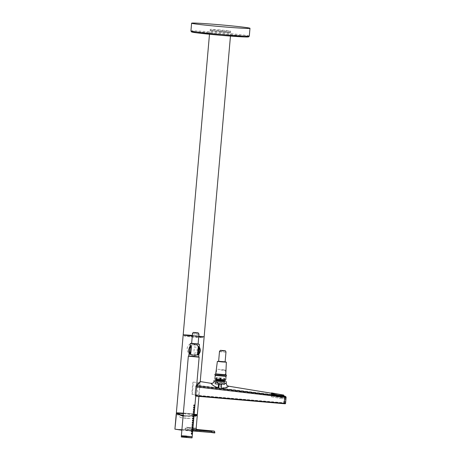 <?xml version="1.0" encoding="UTF-8"?>
<svg xmlns="http://www.w3.org/2000/svg" width="461" height="461" viewBox="0 0 461 461"><rect width="100%" height="100%" fill="white"/><g stroke="black" fill="none" stroke-linecap="round" stroke-linejoin="round"><path stroke-width="0.35" stroke-dasharray="2.31 1.73" d="M193.972 337.227L184.492 336.127L199.855 337.273L202.65 337.717L193.972 337.227M194.069 336.15L184.584 335.049L199.947 336.196L202.742 336.634L194.069 336.15M194.133 336.196A10.528 0.311 5 0 0 198.766 336.559A10.528 0.311 -175 0 1 194.133 336.196A10.528 0.311 -175 0 1 192.277 336.029A10.528 0.311 5 0 0 194.133 336.196M192.335 335.412A10.528 0.311 -175 0 1 193.199 335.487A10.528 0.311 -175 0 1 204.148 336.761A10.528 0.311 5 0 0 193.199 335.487A10.528 0.311 5 0 0 183.178 334.922M220.75 31.93A10.528 0.311 5 0 0 230.771 32.495A10.528 0.311 5 0 0 219.816 31.221A10.528 0.311 5 0 0 209.801 30.657A10.528 0.311 5 0 0 220.75 31.93M219.943 29.936A10.2 0.3 5 0 0 210.239 29.389A10.2 0.3 5 0 0 220.848 30.622A10.2 0.3 5 0 0 230.558 31.169A10.2 0.3 5 0 0 219.943 29.936M220.738 31.918A10.2 0.3 -175 0 1 210.124 30.685A10.2 0.3 -175 0 1 219.834 31.233A10.2 0.3 -175 0 1 230.442 32.466A10.2 0.3 -175 0 1 220.738 31.918M225.729 379.749L214.93 378.804M216.002 380.59L224.351 381.443L216.002 380.59M215.304 381.985L224.807 382.814L215.512 382.054M215.149 383.794L224.645 384.624L219.28 384.301M215.869 381.731L224.3 382.463L215.869 381.731L215.921 381.08L216.353 381.063L224.357 381.817L215.927 381.086L215.662 380.648L224.686 381.437L224.3 382.463L224.807 382.814M216.065 379.697L224.455 380.434M215.103 380.561L225.25 381.449M221.021 378.176L216.249 377.571L224.461 378.279L221.021 378.176L220.905 379.495M224.444 380.567L216.411 379.743L216.601 377.582M216.411 379.743L216.065 379.731M216.249 377.571L216.123 379.023M224.167 379.737L224.282 378.395M224.634 378.406L224.513 379.755M220.151 379.432L220.266 378.106M216.716 379.092L216.831 377.755M216.307 379.04L216.422 377.703M219.672 379.968L219.862 377.807M220.427 380.031L220.617 377.87M223.862 380.383L224.052 378.222M224.271 380.44L224.461 378.279M220.923 370.056L225.654 370.604L220.923 370.056M216.215 374.142L225.273 374.926L216.215 374.142L216.589 369.814L217.298 369.221L225.06 369.895L217.298 369.221M189.419 353.662A5.751 5.739 127.1 0 0 198.61 349.571A5.751 5.739 127.1 0 0 190.56 343.825A5.751 5.739 127.1 0 0 189.419 353.662L191.027 354.855L191.344 354.63L191.027 354.855C192.721 355.846 194.513 355.984 196.409 355.27L193.614 355.425L191.344 354.63C188.993 352.636 188.785 349.945 190.376 353.627L191.015 346.257C189.022 348.96 189.834 346.442 192.116 345.064L194.582 344.586C198.449 344.701 200.224 350.959 198.489 346.897L197.683 354.175L198.322 354.515C200.558 351.005 199.429 353.581 196.415 355.264C194.536 355.99 192.744 355.857 191.027 354.855L189.148 352.821M198.945 353.351L196.409 355.27L196.15 354.993C198.841 353.397 199.878 350.942 197.878 354.273L198.962 352.417L199.169 348.389L198.489 346.897L198.904 346.649M193.822 353.126C197.89 353.714 198.507 347.093 194.381 346.868L193.822 353.126M190.03 346.125L192.104 344.632L197.608 345.439L199.089 346.805M197.683 354.175L198.409 354.578M191.401 346.442L190.577 346.004L191.015 346.257L189.834 347.571L189.338 351.576L190.376 353.627L189.915 353.789L190.773 353.627M190.606 353.564L191.229 346.372M197.343 414.554A10.528 0.311 5 0 0 186.394 413.281A10.407 0.311 5 0 0 176.5 412.745A10.407 0.311 5 0 0 187.322 413.984A10.407 0.311 5 0 0 197.216 414.525A10.407 0.311 5 0 0 186.394 413.287A10.528 0.311 5 0 0 176.373 412.716M186.711 418.375L190.456 418.415L180.868 417.706L186.711 418.375M197.106 417.637L196.161 428.344L191.667 427.727L192.145 429.058L196.738 429.617M176.5 413.465L178.724 413.822C183.541 416.202 188.728 416.646 194.277 415.165L197.089 415.24M194.006 415.891L183.109 415.914M174.915 429.151L185.074 429.767L175.111 429.387M176.269 413.661L178.447 414.001C182.187 416.341 190.013 417.015 194.507 415.384L197.285 415.476L197.101 417.568M193.977 416.202L183.092 416.168M181.882 430.004L192.669 431.156L185.743 430.557L185.869 429.26L189.402 429.566L189.281 428.015L186.008 427.739L185.869 429.26M189.281 428.015L192.266 428.234L192.836 429.635M192.784 429.854L189.402 429.566M211.247 430.707L188.699 428.972L188.578 427.428L191.667 427.727M196.841 429.658L192.237 429.277M214.676 432.971L214.411 432.383L211.345 432.032L211.224 430.914L214.521 431.427M178.447 414.001L178.724 413.822C181.404 414.963 181.64 415.494 186.791 416.041C189.448 416.15 191.949 415.857 194.288 415.159L194.507 415.384M196.323 415.275L194.288 415.159M183.311 413.621A10.528 0.311 5 0 0 187.327 413.99A10.528 0.311 5 0 0 194.127 414.497M271.621 396.829L282.495 398.788L271.621 396.829M282.414 397.843L271.546 395.884L282.414 397.843M271.598 393.976L283.25 396.12L271.333 393.976L271.454 393.273M271.673 395.711L282.835 397.728L271.673 395.711M271.731 395.371L282.893 397.382L271.731 395.371M271.512 395.042L283.221 397.157L271.512 395.042M271.644 394.293L283.094 396.402L271.385 394.293L271.333 393.976M283.25 396.12L283.596 395.647M283.094 396.402L283.515 396.126M192.03 394.345A6.154 0.288 -85.1 0 0 192.035 394.351A6.154 0.288 -85.1 0 0 192.842 388.335A6.154 0.288 -85.1 0 0 193.101 382.088A6.154 0.288 -85.1 0 0 193.09 382.088A6.154 0.288 -85.1 0 0 192.283 388.104A6.154 0.288 -85.1 0 0 192.03 394.345L199.054 394.956L200.126 382.728L193.09 382.088M200.12 382.693C199.313 382.878 198.386 384.791 197.331 388.444C197.734 392.248 198.305 394.414 199.048 394.95L199.054 394.956M215.103 380.469L225.268 381.356M218.658 384.243L218.866 383.368L220.796 383.702L220.692 388.156L285.059 396.114M218.866 383.368L213.956 381.161M271.408 393.302L277.758 394.939L283.619 395.722L278.311 395.354L273.39 394.207L271.408 393.302L271.264 394.149L283.527 396.304L271.258 394.138M200.224 381.627L196.847 385.782L196.415 386.888L195.648 395.671L195.942 395.993A10.528 0.311 5 0 0 198.962 396.039A10.528 0.311 5 0 0 195.257 395.475L194.934 395.129L195.706 386.353L196.167 385.263L200.207 381.679L198.933 396.385M195.775 395.688L196.023 396.132C200.281 396.345 200.051 396.166 195.331 395.607L195.009 395.129L283.601 402.758L285.572 403.381M202.108 381.852L204.338 382.215M195.257 395.475L283.584 403.202L285.1 403.773M196.542 386.906L195.741 395.688L196.023 396.132L195.608 395.671L196.415 386.888M194.934 395.129L195.775 386.353L284.126 396.737L286.097 397.388M284.483 403.306A0.432 0.432 127.1 0 0 284.956 402.914L285.48 396.921A0.749 0.749 62 0 0 284.898 396.126M283.584 403.202L284.27 396.045M195.706 386.353L196.253 385.2L216.618 387.661M217.944 387.822L220.692 388.156C225.337 387.39 227.947 386.733 228.529 386.185M196.835 385.713L196.576 386.531M199.06 394.944L199.008 396.137L195.326 395.607L194.888 395.123L195.654 386.341L196.15 385.183C197.913 383.01 200.789 381.068 200.345 381.558L200.351 381.558C199.924 381.564 198.553 382.774 196.253 385.2L196.167 385.263M277.557 395.964L277.776 394.852L271.339 393.204L277.776 394.852C285.33 395.659 285.515 395.803 278.335 395.273L278.311 395.354M277.776 394.852L283.446 395.538M211.167 383.333L213.818 385.943M220.796 383.702L226.19 383.2M192.514 333.372L192.802 333.781L198.985 334.116M198.121 343.958L191.638 343.387M186.538 436.06L192.185 436.717M188.877 356.215L189.033 354.446L189.632 354.348L198.76 355.298L189.033 354.446L198.76 355.298L198.61 357.062L188.877 356.232M198.599 357.148L188.872 356.301M194.715 406.066L194.819 404.867L194.715 406.066M193.845 405.928L193.92 404.735L193.845 405.928M194.525 408.227L194.628 407.028L194.525 408.227M193.655 408.089L193.729 406.896L193.655 408.089M194.335 410.388L194.438 409.189L194.335 410.388M193.464 410.25L193.539 409.057L193.464 410.25M194.15 412.549L194.248 411.35L194.15 412.549M193.274 412.411L193.355 411.218L193.274 412.411M193.96 414.71L194.064 413.511L193.96 414.71M193.084 414.572L193.165 413.379L193.084 414.572M193.77 416.871L193.874 415.672L193.77 416.871M192.9 416.732L192.975 415.54L192.9 416.732M193.58 419.032L193.683 417.833L193.58 419.032M192.71 418.893L192.784 417.701L192.71 418.893M193.39 421.193L193.493 419.994L193.39 421.193M192.519 421.054L192.594 419.862L192.519 421.054M193.205 423.354L193.303 422.155L193.205 423.354M192.329 423.215L192.404 422.022L192.329 423.215M193.015 425.515L193.113 424.316L193.015 425.515M192.139 425.376L192.22 424.183L192.139 425.376M192.825 427.675L192.929 426.477L192.825 427.675M191.955 427.537L192.03 426.344L191.955 427.537M192.635 429.836L192.738 428.638L192.635 429.836M191.764 429.698L191.839 428.505L191.764 429.698M192.444 431.997L192.548 430.799L192.444 431.997M191.574 431.859L191.649 430.666L191.574 431.859M192.254 434.158L192.358 432.96L192.254 434.158M191.384 434.02L191.459 432.827L191.384 434.02M219.499 351.38L225.694 352.198L225.988 351.91M225.124 361.85L218.635 361.28M225.717 374.902L215.783 374.032L226.167 375M226.299 376.02L215.01 375.035M215.224 375.427L226.023 376.372M192.104 344.632L192.37 344.949M192.116 345.064L191.822 344.753M194.121 414.595A10.465 0.311 -175 0 1 187.316 414.087A10.465 0.311 -175 0 1 183.305 413.719M176.425 412.826A10.465 0.311 -175 0 1 186.382 413.384A10.465 0.311 -175 0 1 197.273 414.652L186.394 413.287L176.425 412.826M188.578 427.428L185.293 427.14L185.074 429.767L214.215 432.585L214.284 431.266M192.266 428.234L192.923 428.281M185.166 428.667L188.699 428.972M192.686 430.943L185.766 430.349M185.063 429.992L211.334 432.257M214.872 432.775L214.768 431.675M196.161 415.044L197.285 415.476M271.523 392.887L283.705 395.037M249.297 36.073A29.297 0.87 5 0 0 218.814 32.535A29.297 0.87 5 0 0 190.929 30.968M244.843 36.148A28.426 0.841 5 0 0 218.779 33.428A28.426 0.841 5 0 0 195.303 31.809M190.376 343.485L199.342 344.269M195.101 343.566L191.643 343.307L195.101 343.566M194.023 356.284L188.739 355.973C189.166 356.353 187.31 356.094 193.493 356.762L193.995 356.514L193.493 356.762C200.091 357.229 198.397 357.16 198.789 356.854L194.023 356.284M192.076 437.835L181.363 437.005M191.983 437.915L181.357 436.999M197.994 355.068L189.817 354.503L197.994 355.068M186.515 436.325L181.432 436.135L192.162 436.982L186.515 436.325M186.999 436.688L192.156 436.976M217.379 361.378L226.345 362.167M221.845 361.436L225.129 361.77L221.845 361.436M225.792 374.747L215.736 373.865M216.215 374.09L225.279 374.879M184.492 336.127L184.584 335.049M230.454 36.085L230.771 32.495M210.239 29.389L210.124 30.685M230.558 31.169L230.442 32.466M209.484 34.247L209.801 30.657M202.65 337.717L202.742 336.634M215.875 381.72L215.35 381.962M224.812 382.826L224.651 384.63M225.06 369.895L225.654 370.604L225.273 374.926M196.363 344.494L197.608 345.439M199.457 352.636L198.962 352.417M199.169 348.389L199.722 348.245L197.654 345.473M189.35 347.323L189.834 347.571M188.785 351.691L189.338 351.576M192.053 418.68A12.309 12.309 0 0 0 196.749 415.303M176.828 413.557A12.309 12.309 0 0 0 180.868 417.706M190.249 415.741L195.568 414.998L191.257 415.874L186.094 416.024C181.248 415.528 180.349 414.283 177.514 413.431L183.253 415.182C184.919 415.828 187.247 416.018 190.249 415.741M176.258 413.65L177.116 413.402L178.724 413.822M271.379 396.829L271.385 394.293M282.495 398.788L283.354 396.402M200.126 382.728L200.218 381.708M283.527 396.304L283.624 395.728M189.972 346.574L189.177 352.619M199.227 346.995L198.916 354.054M192.802 333.781L198.766 334.311M219.724 351.674L225.694 352.198"/><path stroke-width="0.69" d="M198.766 336.559A10.528 0.311 5 0 0 204.148 336.761A10.528 0.311 -175 0 1 198.766 336.559M183.311 413.621A10.528 0.311 5 0 1 176.373 412.716L183.178 334.922A10.528 0.311 5 0 0 192.277 336.029A10.528 0.311 -175 0 1 183.178 334.922A10.528 0.311 -175 0 1 192.335 335.412M214.93 378.804L225.729 379.749M215.01 375.035L214.872 374.24L215.783 374.032L226.167 375M219.28 384.301L215.149 383.794M224.455 380.434L216.065 379.697M225.331 380.596L225.256 381.46L215.103 380.561M216.123 379.023L216.232 379.864L220.831 380.337L224.444 380.567L224.513 379.755M224.092 380.555L224.167 379.737M220.905 379.495L220.831 380.337M220.076 380.267L220.151 379.432M216.641 379.916L216.716 379.092M216.232 379.864L216.307 379.04M189.148 352.821L189.995 353.852A5.751 5.739 -52.9 0 1 190.675 346.084A0.432 0.432 -52.9 0 1 191.229 346.055L191.229 346.055A0.432 0.432 -52.9 0 1 191.401 346.442L190.583 345.998L189.35 347.323L189.834 347.571M191.015 346.257L190.03 346.125M198.985 346.73L198.224 346.966L198.766 347.087C200.385 349.64 200.178 352.037 198.138 354.273L198.409 354.578A0.432 0.432 -52.9 0 1 197.683 354.221L198.322 354.515L197.683 354.175M197.613 354.163L198.282 346.977L197.608 354.163L198.409 354.578A5.751 5.739 -52.9 0 0 199.089 346.805L199.089 346.805C200.685 349.161 200.679 351.518 199.066 353.869L198.409 354.578M198.224 346.966L199.008 346.73A0.432 0.432 -52.9 0 0 198.311 347.035L197.683 354.221L198.138 354.273L199.008 346.73A0.432 0.432 -52.9 0 1 199.089 346.805M191.309 346.372L190.577 346.004L191.309 346.372M190.577 346.004L190.987 346.418L190.358 353.604L189.915 353.789L190.376 353.627C188.739 351.052 188.947 348.654 190.987 346.418L191.401 346.442L190.773 353.627A0.432 0.432 -52.9 0 1 190.076 353.933L190.773 353.627L189.995 353.852A0.432 0.432 -52.9 0 0 190.076 353.933L189.995 353.869M197.101 417.568L196.761 421.452L197.296 415.488L193.977 416.202M197.089 415.24L194.006 415.891M183.109 415.914L176.5 413.465L177.128 413.402M183.092 416.168L176.258 413.65L174.903 429.139L181.859 430.217L174.915 429.128M176.5 413.465L174.915 429.151L181.882 430.004M214.521 431.427L214.884 432.787L212.037 432.614L211.927 431.508L192.94 429.871L211.939 431.283M192.802 429.635L196.738 429.617M194.127 414.497A10.528 0.311 5 0 0 197.343 414.554L198.933 396.385M225.268 381.356L215.103 380.469M284.276 403.727L196.017 396.132L195.741 395.688L196.023 396.132L284.276 403.727L285.572 403.381L284.333 403.312L284.276 403.727L285.1 403.773A0.432 0.432 127.1 0 0 285.572 403.381L286.097 397.388A0.749 0.743 157.3 0 0 285.52 396.598L221.384 388.681L221.338 384.111L219.407 383.777L213.962 381.166C214.054 382.572 213.12 383.293 211.161 383.333L202.2 381.869M285.572 403.381L286.097 397.388L196.507 386.906L196.605 386.191M195.648 395.671L195.942 395.993M284.944 396.552L284.333 403.312L195.775 395.688M283.446 395.538L285.976 396.909M284.898 396.126L285.52 396.598M216.618 387.661L217.944 387.822L218.658 384.243M196.617 386.07L200.218 381.702L230.454 36.085M228.483 386.18L228.529 386.185C228.356 387.044 225.976 387.874 221.384 388.681L196.956 385.73L200.345 381.558L202.125 381.852L200.224 381.627M283.607 395.596L278.335 395.273C274.243 394.489 271.909 393.798 271.339 393.21L271.408 393.302M219.407 383.777L218.641 388.346C214.06 386.266 211.57 384.595 211.167 383.339L211.161 383.333M213.818 385.943L217.944 387.822M226.19 383.2L226.875 385.431L228.529 386.185L271.339 393.21L228.512 386.18M221.338 384.111C224.472 383.829 226.086 383.512 226.19 383.172L226.875 385.431M211.167 383.339C212.844 383.569 213.771 382.843 213.962 381.166C213.771 382.843 212.844 383.569 211.167 383.339L204.338 382.215M219.494 24.756A29.297 0.87 5 0 0 191.609 23.188A29.297 0.87 5 0 0 222.093 26.726A29.297 0.87 5 0 0 249.983 28.294A29.297 0.87 5 0 0 219.494 24.756M195.654 332.957L193.286 332.41L192.514 333.372L191.638 343.387L198.121 343.958L198.985 334.116L198.195 332.848L195.654 332.957M181.357 436.999L192.081 437.835L192.185 436.717L181.375 435.772L186.538 436.06M188.877 356.232L199.14 357.2L188.877 356.215M193.735 405.513C194.098 404.741 194.346 404.752 194.467 405.542C194.208 406.325 193.966 406.314 193.735 405.513M194.738 405.542C194.899 404.764 194.957 404.758 194.911 405.524C194.824 406.302 194.761 406.308 194.738 405.542M193.545 407.674C193.914 406.902 194.156 406.913 194.277 407.703C194.018 408.486 193.776 408.475 193.545 407.674M194.548 407.703C194.709 406.925 194.767 406.919 194.721 407.685C194.634 408.463 194.577 408.469 194.548 407.703M193.355 409.835C193.724 409.063 193.966 409.074 194.087 409.864C193.827 410.647 193.585 410.636 193.355 409.835M194.358 409.864C194.519 409.086 194.577 409.08 194.53 409.846C194.444 410.624 194.386 410.63 194.358 409.864M193.171 411.996C193.534 411.224 193.776 411.235 193.902 412.025C193.637 412.808 193.395 412.797 193.171 411.996M194.167 412.025C194.329 411.247 194.392 411.241 194.346 412.007C194.254 412.785 194.196 412.791 194.167 412.025M192.98 414.157C193.343 413.384 193.591 413.396 193.712 414.185C193.453 414.969 193.205 414.958 192.98 414.157M193.977 414.185C194.144 413.408 194.202 413.402 194.156 414.168C194.064 414.946 194.006 414.952 193.977 414.185M192.79 416.318C193.153 415.545 193.401 415.557 193.522 416.346C193.263 417.13 193.015 417.119 192.79 416.318M193.793 416.346C193.954 415.568 194.012 415.563 193.966 416.329C193.874 417.107 193.816 417.113 193.793 416.346M192.6 418.479C192.969 417.706 193.211 417.718 193.332 418.507C193.073 419.291 192.831 419.28 192.6 418.479M193.603 418.507C193.764 417.735 193.822 417.724 193.776 418.49C193.689 419.268 193.632 419.274 193.603 418.507M192.41 420.639C192.779 419.867 193.021 419.879 193.142 420.668C192.882 421.452 192.64 421.44 192.41 420.639M193.413 420.668C193.574 419.896 193.632 419.885 193.585 420.651C193.499 421.429 193.441 421.435 193.413 420.668M192.22 422.8C192.589 422.028 192.831 422.04 192.957 422.829C192.692 423.613 192.45 423.601 192.22 422.8M193.222 422.829C193.384 422.057 193.447 422.046 193.401 422.812C193.309 423.59 193.251 423.596 193.222 422.829M192.035 424.961C192.398 424.189 192.64 424.201 192.767 424.99C192.508 425.774 192.26 425.762 192.035 424.961M193.032 424.99C193.199 424.218 193.257 424.206 193.211 424.973C193.119 425.751 193.061 425.757 193.032 424.99M191.845 427.122C192.208 426.35 192.456 426.362 192.577 427.151C192.318 427.935 192.07 427.923 191.845 427.122M192.848 427.151C193.009 426.379 193.067 426.367 193.021 427.134C192.929 427.912 192.871 427.917 192.848 427.151M191.655 429.283C192.018 428.511 192.266 428.523 192.387 429.312C192.128 430.096 191.885 430.084 191.655 429.283M192.658 429.312C192.819 428.54 192.877 428.528 192.831 429.295C192.744 430.073 192.681 430.078 192.658 429.312M191.465 431.444C191.834 430.672 192.076 430.683 192.197 431.473C191.937 432.257 191.695 432.245 191.465 431.444M192.468 431.473C192.629 430.701 192.686 430.689 192.64 431.456C192.554 432.234 192.496 432.239 192.468 431.473M191.275 433.605C191.643 432.833 191.885 432.844 192.012 433.634C191.747 434.418 191.505 434.406 191.275 433.605M192.277 433.634C192.439 432.862 192.496 432.85 192.45 433.617C192.364 434.395 192.306 434.4 192.277 433.634M222.847 350.867L220.404 350.32L219.499 351.38L218.635 361.28L225.124 361.85L225.988 351.91L225.325 350.746L222.847 350.867M215.218 375.433L215.016 375.035L226.299 376.02L226.028 376.383L215.224 375.427L214.924 378.815M190.773 353.627L191.401 346.442M183.305 413.719A10.465 0.311 -175 0 1 176.425 412.826L176.43 412.756M196.749 415.303A12.309 12.309 0 0 0 197.273 414.652A10.465 0.311 -175 0 1 194.121 414.595M192.923 428.281L196.167 428.355L196.772 421.423M214.284 431.266L196.467 429.427L214.215 431.098M214.884 432.787L192.686 430.943M212.037 432.614L214.676 432.971M283.44 395.031L271.523 392.887L283.44 395.031M282.968 395.567L278.329 395.273L278.288 396.518M195.303 31.809A28.426 0.841 5 0 0 195.942 32.725A28.426 0.841 5 0 0 221.297 35.341L196.628 32.817L191.54 31.918L190.929 30.968A29.297 0.87 5 0 0 221.413 34.506A29.297 0.87 5 0 0 249.297 36.073L249.983 28.294M249.297 36.073L248.692 36.857L245.287 36.978L221.303 35.341A28.426 0.841 5 0 0 244.843 36.148M194.628 343.992L190.376 343.485L191.35 343.289L199.342 344.269L194.628 343.992M189.177 352.619L188.739 355.973L198.789 356.854L198.916 354.054M181.375 435.772L181.363 437.005L191.983 437.915M181.282 436.907L192.081 437.835M181.38 436.106L186.999 436.688M221.891 361.908L217.379 361.378L225.129 361.77L226.345 362.167L221.891 361.908M217.379 361.378L215.736 373.865L225.792 374.747C225.337 375.052 227.146 375.116 220.779 374.678L216.215 374.09M225.279 374.879L220.779 374.678C214.353 374.004 216.111 374.246 215.736 373.865M183.178 334.922L209.484 34.247M225.717 374.902L226.432 375.104L226.299 376.02M225.734 379.76L226.028 376.383M215.299 381.99L215.143 383.8M215.172 379.708L215.097 380.573M198.945 353.351L199.457 352.636M189.915 353.794L188.785 351.691L189.338 351.576M176.425 412.826A12.309 12.309 0 0 0 176.828 413.557M196.841 429.658L196.167 428.355M214.198 431.081L214.67 431.484M177.116 413.402L176.258 413.65M271.454 393.273L271.523 392.887M283.596 395.647L283.705 395.037M214.013 380.475L213.956 381.161M202.172 381.858L204.188 382.192M196.017 396.132L195.608 395.671M286.05 397.054L286.097 397.388M283.624 395.728L283.21 395.596M226.339 381.552L226.195 383.183M278.329 395.273C274.376 394.53 272.059 393.844 271.379 393.227M190.929 30.968L191.609 23.188M190.376 343.485L189.972 346.574M199.342 344.269L199.227 346.995M193.286 332.41L198.195 332.848M181.352 436.037L188.33 356.249M192.162 436.982L199.14 357.2M226.345 362.167L225.792 374.747M220.404 350.32L225.325 350.746"/></g></svg>
